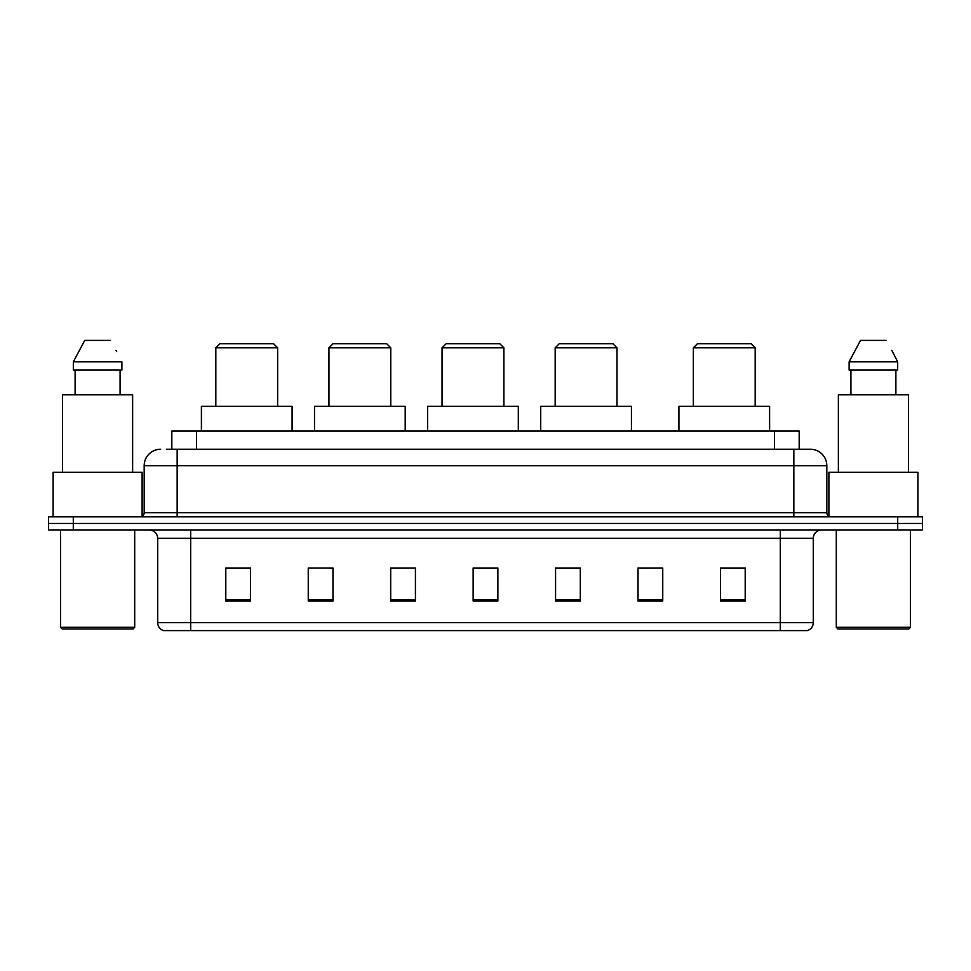 <?xml version="1.0" encoding="UTF-8"?>
<svg xmlns="http://www.w3.org/2000/svg" width="971" height="971" viewBox="0 0 971 971"><rect width="100%" height="100%" fill="white"/><g stroke="black" fill="none" stroke-linecap="round" stroke-linejoin="round"><path stroke-width="1.46" d="M166.454 449.221L177.159 449.221L166.454 449.221L171.818 449.221L171.818 431.088L799.182 431.088L799.182 449.221M160.676 449.221A16.483 16.483 0 0 0 144.181 465.716L144.181 512.712A4.127 4.127 0 0 1 140.067 516.827M826.819 465.716L177.159 465.716L177.159 449.221L810.324 449.221A16.483 16.483 0 0 1 826.819 465.716L826.819 512.712C827.061 515.213 828.433 516.584 830.933 516.827M73.286 516.827L48.55 516.827L48.55 523.43L73.286 523.43L48.55 523.43L48.55 530.02L73.286 530.02L73.286 523.43L897.714 523.43L73.286 523.43L73.286 516.827L897.714 516.827L897.714 523.43L922.45 523.43L897.714 523.43L897.714 530.02L73.286 530.02M897.714 530.02L922.45 530.02L922.45 516.827L897.714 516.827M810.081 449.221L804.546 449.221M813.297 622.69C813.067 626.635 811.088 629.269 807.362 630.604L780.32 630.604L780.32 622.69L813.297 622.69L813.297 538.262A8.241 8.241 0 0 1 821.539 530.02M780.32 630.604L163.638 630.604A8.241 8.241 0 0 1 157.703 622.69L157.703 538.262C157.217 533.261 154.474 530.506 149.461 530.02M745.194 601L745.194 568.023L720.458 568.023L720.458 601L745.194 601M662.756 601L662.756 568.023L638.02 568.023L638.02 601L662.756 601M580.306 601L580.306 568.023L555.582 568.023L555.582 601L580.306 601M250.542 601L250.542 568.023L225.806 568.023L225.806 601L250.542 601M332.98 601L332.98 568.023L308.244 568.023L308.244 601L332.98 601M415.418 601L415.418 568.023L390.694 568.023L390.694 601L415.418 601M497.868 601L497.868 568.023L473.132 568.023L473.132 601L497.868 601M765.318 630.604L190.68 630.604L190.68 622.69L780.32 622.69L780.32 538.262L157.703 538.262M662.756 568.023L638.02 568.193L662.756 568.023M415.418 568.023L390.694 568.193L415.418 568.023M330.176 568.193L332.98 568.193M556.407 568.193L580.306 568.193M497.868 568.193L473.132 568.193M250.542 568.193L225.806 568.193M745.194 568.193L720.458 568.193M133.051 628.953L62.156 628.953L60.505 627.302L134.702 627.302L133.051 628.953M60.505 530.02L60.505 627.302M134.702 530.02L134.702 627.302M142.118 516.281L142.118 472.307L53.089 472.307L53.089 516.827M132.639 472.307L132.639 394.809L62.569 394.809L62.569 472.307M120.088 370.085L120.088 394.809L120.088 370.085M73.323 361.831L84.732 340.396L73.323 361.831L73.323 370.085L121.885 370.085L121.885 361.831L73.323 361.831M116.678 351.648L116.022 350.41M75.119 370.085L75.119 394.809M110.476 340.396L84.732 340.396M215.829 347.824L277.657 347.824L273.543 343.698L219.956 343.698L215.829 347.824L215.829 406.351M277.657 347.824L277.657 406.351M292.089 431.088L292.089 406.351L201.398 406.351L201.398 431.088M328.938 347.824L390.767 347.824L386.652 343.698L333.065 343.698L328.938 347.824L328.938 406.351M390.767 347.824L390.767 406.351M405.198 431.088L405.198 406.351L314.507 406.351L314.507 431.088M442.048 347.824L503.888 347.824L499.762 343.698L446.175 343.698L442.048 347.824L442.048 406.351M503.888 347.824L503.888 406.351M518.308 431.088L518.308 406.351L427.628 406.351L427.628 431.088M555.169 347.824L616.998 347.824L612.871 343.698L559.284 343.698L555.169 347.824L555.169 406.351M616.998 347.824L616.998 406.351M631.429 431.088L631.429 406.351L540.738 406.351L540.738 431.088M693.343 347.824L755.171 347.824L751.044 343.698L697.457 343.698L693.343 347.824L693.343 406.351M755.171 347.824L755.171 406.351M769.602 431.088L769.602 406.351L678.911 406.351L678.911 431.088M908.844 628.953L837.949 628.953L836.298 627.302L910.495 627.302L908.844 628.953M836.298 530.02L836.298 627.302M910.495 530.02L910.495 627.302M917.911 516.827L917.911 472.307L828.882 472.307L828.882 516.281M908.431 472.307L908.431 394.809L838.361 394.809L838.361 472.307M892.47 351.648L897.677 361.831L849.115 361.831L860.524 340.396L849.115 361.831L849.115 370.085L897.677 370.085L897.677 361.831L897.677 370.085M897.677 361.831L891.815 350.41M850.912 370.085L850.912 394.809M895.881 394.809L895.881 370.085M886.268 340.396L860.524 340.396M196.555 449.221L196.555 431.088M774.445 449.221L774.445 431.088M177.159 516.827L177.159 465.716L144.181 465.716M144.181 512.712L826.819 512.712M793.841 449.221L793.841 516.827M780.32 530.02L780.32 538.262L813.297 538.262M157.703 622.69L190.68 622.69L190.68 530.02M497.868 599.86L473.132 599.86M415.418 599.86L390.694 599.86M332.98 599.86L308.244 599.86M250.542 599.86L225.806 599.86M580.306 599.86L555.582 599.86M662.756 599.86L638.02 599.86M745.194 599.86L720.458 599.86"/></g></svg>

